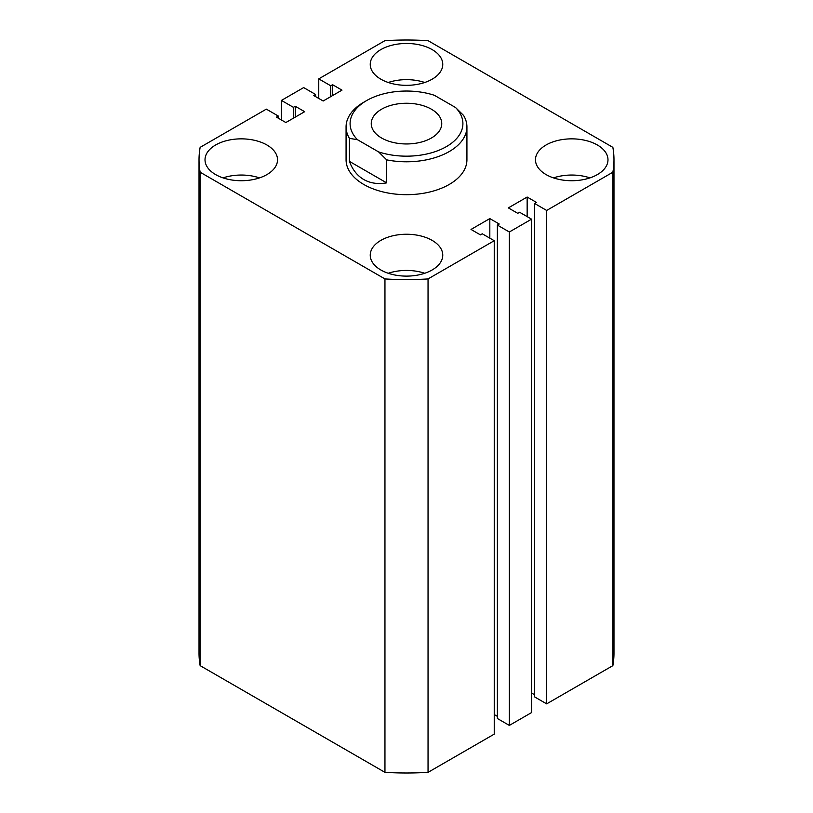 <?xml version="1.0" encoding="UTF-8"?>
<svg xmlns="http://www.w3.org/2000/svg" width="813" height="813" viewBox="0 0 813 813"><rect width="100%" height="100%" fill="white"/><g stroke="black" fill="none" stroke-linecap="round" stroke-linejoin="round"><path stroke-width="1.22" d="M597.362 144.988A36.26 20.935 0 0 0 557.85 140.446A36.26 20.935 0 0 0 535.472 159.795A36.26 20.935 0 0 0 546.092 174.592A36.26 20.935 0 0 0 585.604 179.134A36.26 20.935 0 0 0 607.982 159.795A36.26 20.935 0 0 0 597.362 144.988M589.964 177.884A36.26 20.935 0 0 0 553.49 177.884M432.14 240.384A36.26 20.935 0 0 0 392.628 235.841A36.26 20.935 0 0 0 370.24 255.18A36.26 20.935 0 0 0 380.86 269.987A36.26 20.935 0 0 0 420.372 274.52A36.26 20.935 0 0 0 442.76 255.18A36.26 20.935 0 0 0 432.14 240.384M424.742 273.28A36.26 20.935 0 0 0 388.258 273.28M432.14 49.593A36.26 20.935 0 0 0 392.628 45.061A36.26 20.935 0 0 0 370.24 64.4A36.26 20.935 0 0 0 380.86 79.196A36.26 20.935 0 0 0 420.372 83.739A36.26 20.935 0 0 0 442.76 64.4A36.26 20.935 0 0 0 432.14 49.593M424.742 82.489A36.26 20.935 0 0 0 388.258 82.489M266.908 144.988A36.26 20.935 0 0 0 227.396 140.446A36.26 20.935 0 0 0 205.018 159.795A36.26 20.935 0 0 0 215.638 174.592A36.26 20.935 0 0 0 255.15 179.134A36.26 20.935 0 0 0 277.528 159.795A36.26 20.935 0 0 0 266.908 144.988M259.51 177.884A36.26 20.935 0 0 0 223.036 177.884M346.074 126.899L346.074 159.795A60.426 34.888 0 0 0 363.767 184.46A60.426 34.888 0 0 0 429.63 192.02A60.426 34.888 0 0 0 466.926 159.795L466.926 126.899A60.426 34.888 180 0 1 386.673 159.856L386.673 182.874C377.954 184.378 370.322 183.26 363.767 179.531C357.263 175.72 352.476 169.673 349.417 161.37L349.417 138.342A60.426 34.888 180 0 1 346.074 126.899A60.426 34.888 180 0 1 363.767 102.225L366.612 100.578A56.402 32.561 0 0 0 357.476 139.714L378.604 151.909A56.402 32.561 0 0 0 446.378 146.635A56.402 32.561 0 0 0 455.524 107.499L463.583 115.446A60.426 34.888 180 0 1 466.926 126.899M384.956 772.35L200.14 665.644L200.14 172.224L384.956 278.93L384.956 772.35A207.478 119.785 0 0 0 428.045 772.35L428.045 278.93A207.478 119.785 0 0 1 384.956 278.93M428.045 278.93L494.243 240.709L494.243 734.129L428.045 772.35M494.243 240.709L482.272 233.798L480.422 234.876L471.022 229.439L489.822 218.585L489.822 238.158M494.243 714.556L497.373 716.365M489.822 218.585L499.223 224.012L497.373 225.089L497.373 718.509L509.345 725.409L509.345 231.99L497.373 225.089M546.661 210.445L546.661 703.865L612.86 665.644L612.86 172.224L546.661 210.445L534.69 203.535L536.55 202.467L527.149 197.041L508.338 207.894L517.739 213.321L519.598 212.254L531.56 219.164L531.56 712.584L509.345 725.409M531.56 219.164L509.345 231.99M527.149 197.041L527.149 216.614M534.69 694.82L531.56 693.011M534.69 203.535L534.69 696.954L546.661 703.865M612.86 665.644A207.478 119.785 0 0 0 613.978 653.205L613.978 159.795A207.478 119.785 0 0 0 612.86 147.356L428.045 40.65A207.478 119.785 0 0 0 384.956 40.65L318.757 78.871L318.757 98.444M612.86 172.224A207.478 119.785 0 0 0 613.978 159.795M318.757 78.871L330.728 85.782L330.728 96.635M330.728 85.782L332.578 84.704L332.578 95.568M332.578 84.704L341.978 90.141L323.178 100.995L313.777 95.568L315.627 94.491L315.627 96.635M315.627 94.491L303.656 87.591L281.44 100.416L281.44 119.989M200.14 172.224A207.478 119.785 0 0 1 199.022 159.795A207.478 119.785 0 0 1 200.14 147.356L266.339 109.135L278.31 116.046L276.45 117.113L285.851 122.539L304.662 111.686L295.261 106.259L293.402 107.326L293.402 118.18M293.402 107.326L281.44 100.416M295.261 106.259L295.261 117.113M278.31 116.046L278.31 118.18M199.022 159.795L199.022 653.205A207.478 119.785 0 0 0 200.14 665.644M431.429 109.216A35.254 20.355 0 0 0 393.014 104.806A35.254 20.355 0 0 0 371.246 123.606A35.254 20.355 0 0 0 381.571 137.997A35.254 20.355 0 0 0 419.986 142.407A35.254 20.355 0 0 0 441.754 123.606A35.254 20.355 0 0 0 431.429 109.216M366.612 100.578A56.402 32.561 0 0 1 434.396 95.304L455.524 107.499M386.673 182.874L349.417 161.37M357.476 139.714L349.417 138.342M386.673 159.856L378.604 151.909"/></g></svg>
